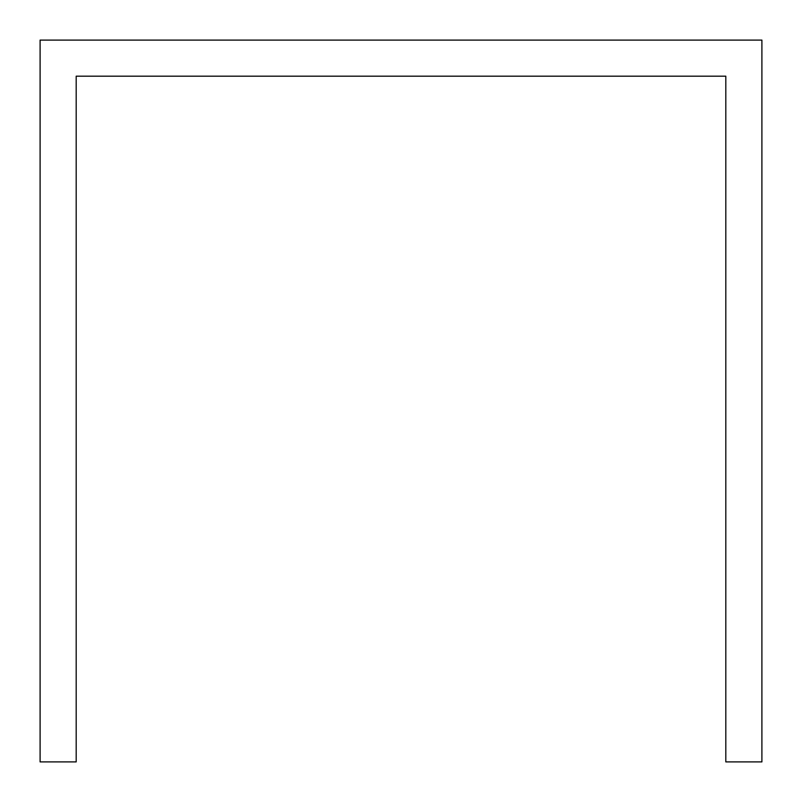 <?xml version="1.0" encoding="UTF-8"?>
<svg xmlns="http://www.w3.org/2000/svg" width="802" height="802" viewBox="0 0 802 802"><rect width="100%" height="100%" fill="white"/><g stroke="black" fill="none" stroke-linecap="round" stroke-linejoin="round"><path stroke-width="1.2" d="M761.9 112.28L761.9 40.1L40.1 40.1L40.1 761.9L76.19 761.9L76.19 76.19L725.81 76.19L725.81 761.9L761.9 761.9L761.9 112.28"/></g></svg>
